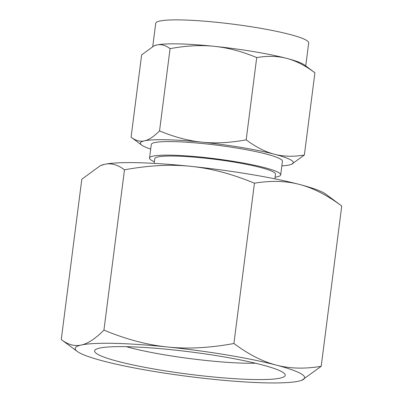 <?xml version="1.0" encoding="UTF-8"?>
<svg xmlns="http://www.w3.org/2000/svg" width="403" height="403" viewBox="0 0 403 403"><rect width="100%" height="100%" fill="white"/><g stroke="black" fill="none" stroke-linecap="round" stroke-linejoin="round"><path stroke-width="0.6" d="M341.739 206.004C326.999 195.067 312.884 187.874 299.394 184.423A115.671 13.44 7.3 0 1 325.77 194.135L341.739 206.004L321.201 366.307L301.938 380.2A115.671 13.44 -172.7 0 0 276.251 365.088A115.671 13.44 -172.7 0 0 226.889 354.947A115.671 13.44 -172.7 0 0 167.623 346.998A115.671 13.44 -172.7 0 0 81.3 345.018A115.671 13.44 -172.7 0 0 77.23 351.416A115.671 13.44 -172.7 0 0 103.606 361.123A115.671 13.44 -172.7 0 0 152.969 371.264A115.671 13.44 -172.7 0 0 212.235 379.213A115.671 13.44 -172.7 0 0 298.558 381.193A115.671 13.44 -172.7 0 0 301.938 380.2M159.225 369.883A96.085 11.163 -172.7 0 0 284.745 373.934A96.085 11.163 -172.7 0 0 220.627 356.328A96.085 11.163 -172.7 0 0 95.446 349.683A96.085 11.163 -172.7 0 0 159.225 369.883M100.347 165.643L101.062 165.351A115.671 13.44 7.3 0 1 104.442 164.353A115.671 13.44 7.3 0 1 190.765 166.333A115.671 13.44 7.3 0 1 250.031 174.287A115.671 13.44 7.3 0 1 299.394 184.423C286.014 180.851 271.033 180.443 254.444 183.204C232.073 173.95 210.85 168.328 190.765 166.333C170.837 164.207 148.737 165.371 124.477 169.824C117.721 164.651 111.042 162.827 104.442 164.353L100.347 165.643L81.799 179.244L61.261 339.548L77.23 351.416M61.261 339.548C68.016 344.721 74.696 346.545 81.3 345.018C87.834 343.648 95.385 338.686 103.939 330.128C126.31 339.381 147.538 345.003 167.623 346.998C187.551 349.124 209.646 347.96 233.911 343.507C248.646 354.444 262.761 361.637 276.251 365.088C289.636 368.659 304.618 369.067 321.201 366.307M126.426 346.691A81.98 9.526 -172.7 0 0 165.512 354.993A81.98 9.526 -172.7 0 0 255.517 363.224M124.477 169.824L103.939 330.128M254.444 183.204L233.911 343.507M154.148 163.371L154.742 158.737A60.868 7.073 7.3 0 1 234.566 162.177A60.868 7.073 7.3 0 1 275.491 174.207L274.896 178.841M154.364 161.709A66.112 7.682 7.3 0 1 149.543 158.072A66.112 7.682 7.3 0 1 236.244 161.81A66.112 7.682 7.3 0 1 280.695 174.872A66.112 7.682 7.3 0 1 275.113 177.179M280.695 174.872L282.432 161.306A66.112 7.682 -172.7 0 0 237.982 148.244A66.112 7.682 -172.7 0 0 151.281 144.506L149.543 158.072M141.725 145.11L131.081 137.196C135.584 140.647 140.032 141.861 144.435 140.843A77.114 8.962 -172.7 0 0 141.725 145.11A77.114 8.962 -172.7 0 0 150.692 149.08M131.081 137.196L141.619 54.929L153.981 45.861L156.712 45A77.114 8.962 7.3 0 1 214.26 46.325A77.114 8.962 7.3 0 1 253.774 51.624A77.114 8.962 7.3 0 1 286.684 58.38A77.114 8.962 7.3 0 1 304.265 64.858L314.909 72.767C305.086 65.477 295.676 60.682 286.684 58.38C277.743 55.997 267.753 55.73 256.716 57.569C241.805 51.403 227.655 47.655 214.26 46.325C200.946 44.904 186.216 45.68 170.071 48.647C165.568 45.201 161.114 43.982 156.712 45A77.114 8.962 7.3 0 0 154.46 45.665L153.981 45.861M305.741 65.951L308.693 42.899A77.114 8.962 -172.7 0 0 256.842 27.661A77.114 8.962 -172.7 0 0 155.714 23.303L152.757 46.405M281.848 165.88A77.114 8.962 -172.7 0 0 289.278 164.963A77.114 8.962 -172.7 0 0 291.525 164.298A77.114 8.962 -172.7 0 0 274.403 154.223A77.114 8.962 -172.7 0 0 241.498 147.468A77.114 8.962 -172.7 0 0 201.984 142.163A77.114 8.962 -172.7 0 0 144.435 140.843C148.803 139.927 153.835 136.617 159.533 130.92C174.444 137.085 188.594 140.833 201.984 142.163C215.298 143.584 230.027 142.808 246.178 139.841C256.001 147.13 265.411 151.926 274.403 154.223C283.344 156.606 293.334 156.878 304.371 155.039L314.909 72.767M159.533 130.92L170.071 48.647M304.371 155.039L291.525 164.298M246.178 139.841L256.716 57.569"/></g></svg>
